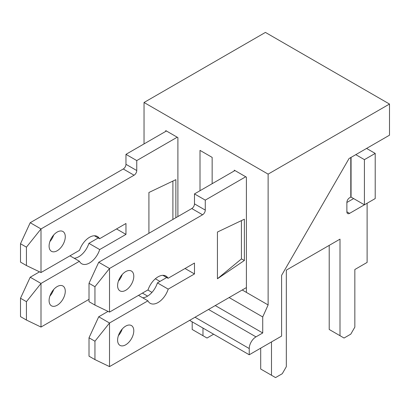 <?xml version="1.0" encoding="UTF-8"?>
<svg xmlns="http://www.w3.org/2000/svg" width="410" height="410" viewBox="0 0 410 410"><rect width="100%" height="100%" fill="white"/><g stroke="black" fill="none" stroke-linecap="round" stroke-linejoin="round"><path stroke-width="0.61" d="M165.753 131.374L165.753 130.6L177.894 137.606L177.894 216.562M200.008 190.711L200.008 150.378L212.149 157.384L212.149 183.7M234.269 170.934L234.269 170.155L246.405 177.161L246.405 292.402L268.119 304.943L262.723 316.95L262.723 332.971L255.978 336.866A9.538 5.504 120 0 0 249.239 348.546L249.239 354.773L281.603 336.087L281.603 275.351L349.038 158.552L389.5 135.192L389.5 104.048L268.119 174.127L268.119 304.943M389.5 104.048L265.419 32.41L144.038 102.49L268.119 174.127M144.038 102.49L144.038 143.915M229.123 297.552L262.723 316.95M246.405 292.402L242.223 289.993M162.857 275.315L166.696 277.534M215.25 305.563L262.723 332.971M142.419 293.104L147.605 296.102M189.625 320.359L249.239 354.773M133.788 330.793A11.444 6.606 120 0 0 131.42 325.55A11.444 6.606 120 0 0 119.976 332.161A11.444 6.606 120 0 0 119.976 345.374A11.444 6.606 120 0 0 128.796 342.309A11.444 6.606 120 0 0 133.788 330.793M133.788 276.284A11.444 6.606 120 0 0 131.42 271.046A11.444 6.606 120 0 0 119.976 277.652A11.444 6.606 120 0 0 119.976 290.869A11.444 6.606 120 0 0 128.796 287.799A11.444 6.606 120 0 0 133.788 276.284M89.011 283.295L89.011 301.668L94.946 305.096L94.946 286.718L89.011 283.295L98.723 262.267L109.511 268.499L202.571 214.773A3.813 2.204 -60 0 0 205.272 210.099L205.272 200.131L245.728 176.772M94.946 286.718L109.511 268.499L109.511 312.102L94.946 305.096M89.011 337.799L89.011 356.177L94.946 359.601L94.946 341.228L89.011 337.799L98.723 316.776L109.511 323.003L147.928 300.827A15.734 9.087 -60 0 0 150.198 303.308A15.734 9.087 -60 0 0 168.202 289.122L194.478 273.952L194.478 263.046L168.079 278.293A15.734 9.087 -60 0 0 165.932 276.053A15.734 9.087 -60 0 0 148.056 289.849L109.511 312.102M94.946 341.228L109.511 323.003L109.511 366.612L94.946 359.601M246.405 287.579L109.511 366.612M350.791 157.537L350.791 197.097L349.581 197.799A3.813 2.204 -60 0 0 346.88 202.468L346.88 211.811A3.813 2.204 -60 0 0 347.67 213.559A3.813 2.204 -60 0 0 349.581 213.369L367.114 203.247L367.114 262.426L354.84 269.513L354.84 327.134L350.791 334.14L344.051 338.035L340.003 335.698L340.003 239.143L286.323 270.134L286.323 366.689L282.28 373.7L275.535 377.589L271.492 375.252L271.492 341.93M244.38 219.207L217.428 232.045L217.428 278.764L244.38 260.483L244.38 219.207M122.211 274.536A11.444 6.606 -60 0 1 118.398 281.147M122.211 329.045A11.444 6.606 -60 0 1 118.398 335.652M346.88 202.468L353.625 198.578M340.003 335.698L329.215 329.471L329.215 245.375M271.492 375.252L260.698 369.026L260.698 348.157M98.723 316.776L108.04 311.395M168.202 289.122L157.414 282.89A15.734 9.087 -60 0 1 142.69 297.803M157.414 282.89L166.726 277.514M98.723 262.267L191.783 208.541A3.813 2.204 -60 0 0 194.478 203.867L194.478 193.904L234.94 170.545M355.783 154.657L364.413 159.644L364.413 204.805L351.062 197.097L351.062 157.384M366.571 148.43L375.206 153.412L364.413 159.644M375.206 153.412L375.206 198.573L364.413 204.805M350.791 197.097L351.062 197.097M194.478 273.952L185.038 268.499M205.272 200.131L194.478 193.904M147.928 300.827L138.488 295.374M168.079 278.293L162.919 275.315M217.428 278.764L241.418 258.941A38.12 22.007 180 0 1 244.38 260.483M241.418 258.941L241.418 220.621M65.277 291.238A11.444 6.606 120 0 0 62.904 285.995A11.444 6.606 120 0 0 51.46 292.607A11.444 6.606 120 0 0 51.46 305.819A11.444 6.606 120 0 0 60.28 302.754A11.444 6.606 120 0 0 65.277 291.238M65.277 236.729A11.444 6.606 120 0 0 62.904 231.491A11.444 6.606 120 0 0 51.46 238.097A11.444 6.606 120 0 0 51.46 251.309A11.444 6.606 120 0 0 60.28 248.245A11.444 6.606 120 0 0 65.277 236.729M20.5 243.735L20.5 262.113L26.435 265.542L26.435 247.163L20.5 243.735L30.212 222.712L41 228.944L134.06 175.213A3.813 2.204 -60 0 0 136.755 170.545L136.755 160.576L177.217 137.217M26.435 247.163L41 228.944L41 272.547L26.435 265.542M20.5 298.244L20.5 316.622L26.435 320.046L26.435 301.668L20.5 298.244L30.212 277.221L41 283.448L79.417 261.272A15.734 9.087 -60 0 0 81.687 263.748A15.734 9.087 -60 0 0 99.691 249.567L125.967 234.392L125.967 223.491L99.563 238.738A15.734 9.087 -60 0 0 97.421 236.493A15.734 9.087 -60 0 0 79.54 250.295L41 272.547M26.435 301.668L41 283.448L41 327.052L26.435 320.046M89.011 299.336L41 327.052M213.63 334.217L207.024 338.035L202.976 335.698L202.976 328.067M286.323 270.134L286.323 287.579M175.869 217.73L175.869 179.652L148.917 192.49L148.917 233.29M53.695 234.981A11.444 6.606 -60 0 1 49.882 241.592M53.695 289.491A11.444 6.606 -60 0 1 49.882 296.097M202.976 335.698L192.187 329.471L192.187 321.84M30.212 277.221L39.529 271.84M99.691 249.567L88.903 243.335A15.734 9.087 -60 0 1 74.179 258.249M88.903 243.335L98.215 237.959M30.212 222.712L123.272 168.987A3.813 2.204 -60 0 0 125.967 164.313L125.967 154.345L166.429 130.99M125.967 234.392L116.527 228.944M136.755 160.576L125.967 154.345M79.417 261.272L69.972 255.819M99.563 238.738L94.408 235.76M172.671 219.575L172.902 219.386A38.12 22.007 180 0 1 172.958 219.411M172.902 219.386L172.902 181.066M155.364 278.774L159.951 281.424M208.505 309.458L255.978 336.866M147.815 289.988L151.972 292.386M195.022 317.243L249.239 348.546M205.272 210.099L194.478 203.867M349.581 213.369L346.88 211.811M202.571 214.773L191.783 208.541M136.755 170.545L125.967 164.313M134.06 175.213L123.272 168.987"/></g></svg>
